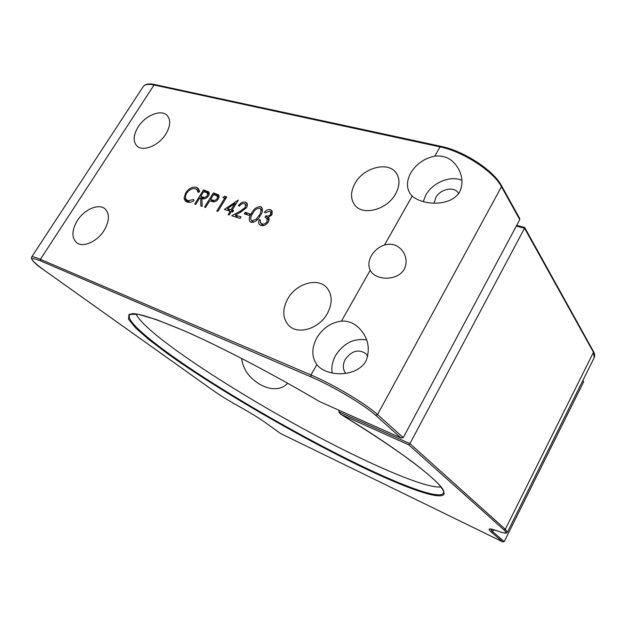 <?xml version="1.0" encoding="UTF-8"?>
<svg xmlns="http://www.w3.org/2000/svg" width="626" height="626" viewBox="0 0 626 626"><rect width="100%" height="100%" fill="white"/><g stroke="black" fill="none" stroke-linecap="round" stroke-linejoin="round"><path stroke-width="0.94" d="M339.112 410.312L338.956 412.37L341.037 414.451C369.27 431.823 393.519 447.95 411.752 461.362C422.777 469.758 431.314 476.895 437.355 482.756C441.972 487.842 444.217 491.598 444.092 494.016C440.86 500.886 404.67 487.623 359.872 466.002C296.536 435.305 217.629 389.442 167.768 353.839L149.051 339.715L135.56 327.883L128.494 319.158L129.026 314.362L138.111 314.283L156.25 319.534L183.23 330.364C218.842 345.834 271.426 373.166 319.596 401.587L400.93 437.879L375.694 415.335C364.535 405.061 332.281 385.851 310.934 376.86L40.541 260.87C27.927 256.026 29.359 259.289 44.829 270.643L213.646 390.827C220.383 395.562 228.866 400.765 239.085 406.446C249.985 412.518 258.702 417.871 265.221 422.495L280.331 433.372L265.08 422.386M370.209 270.283L371.727 272.537C378.487 280.605 397.948 280.456 404.271 269.243C407.244 262.599 406.571 256.378 402.252 250.588C397.588 244.915 391.68 243.044 384.528 244.985C378.84 246.957 374.45 250.533 371.367 255.705C368.518 260.964 368.135 265.823 370.209 270.283L341.444 321.122C331.037 322.523 322.82 328.102 316.811 337.86C311.505 347.939 311.513 356.867 316.826 364.629L319.096 367.047C330.606 376.836 356.593 376.711 365.92 361.241C370.506 348.964 368.346 338.032 359.426 328.439C354.277 323.149 348.283 320.708 341.444 321.122M412.205 196.079C422.793 205.414 450.603 206.987 459.703 191.971C463.24 183.731 462.614 175.663 457.825 167.776C452.379 158.973 444.703 155.099 434.796 156.14C424.35 158.323 416.337 163.91 410.766 172.925C406.556 180.75 406.368 187.698 410.218 193.77L412.205 196.079L384.528 244.985M461.957 180.398C450.681 175.053 432.48 182.604 425.79 195.148L423.199 201.682M458.662 193.614L458.373 193.113C454.406 185.992 440.188 188.958 435.727 197.683L434.108 203.137M366.57 339.934C353.925 338.009 343.604 343.197 335.606 355.482C332.398 361.335 331.248 367.18 332.179 373.018M367.838 356.382L365.967 353.721C358.596 348.815 351.695 350.701 345.262 359.379C342.547 364.7 342.696 369.348 345.709 373.323M135.967 314.049C148.597 339.222 274.438 417.432 361.875 458.733C399.02 476.449 430.312 488.264 440.954 486.942M241.573 358.448C243.029 368.057 247.677 375.694 255.51 381.336C264.102 388.316 279.04 392.838 287.631 383.245M355.036 183.324C350.505 191.642 350.38 198.841 354.684 204.913C362.579 216.213 387.142 209.866 395.616 193.872C399.842 185.953 400.084 179.059 396.352 173.214C388.613 160.96 363.628 167.377 355.036 183.324M138.158 126.929C133.338 134.934 132.884 141.241 136.812 145.842C142.611 152.181 158.66 145.803 165.796 134.113C170.436 126.272 170.929 120.098 167.275 115.599C161.485 108.885 145.349 115.294 138.158 126.929M287.757 298.79C282.036 309.667 282.49 318.673 289.118 325.81C298.352 335.098 319.268 328.587 327.367 313.516C332.703 303.109 332.453 294.431 326.6 287.49C317.452 277.193 296.051 283.648 287.757 298.79M77.366 220.587C71.708 230.204 71.427 237.536 76.528 242.598C82.788 247.982 97.116 241.785 104.057 230.509C109.503 221.064 109.847 213.865 105.074 208.896C98.814 203.137 84.385 209.334 77.366 220.587M251.049 222.347L249.899 221.651C248.686 219.225 249.234 216.408 251.55 213.192C253.718 208.881 256.707 206.705 260.51 206.682L261.754 207.425C262.975 209.82 262.458 212.637 260.197 215.868C257.943 220.227 254.892 222.386 251.049 222.347M244.422 203.606C242.575 203.254 240.932 204.084 239.5 206.11L238.389 205.774C240.4 202.879 242.731 201.658 245.392 202.128L246.683 202.871C247.653 204.115 247.599 205.704 246.503 207.629L240.775 212.136L235.29 215.094L241.065 216.909L240.141 218.427L231.73 215.767L240.22 211.189L245.314 207.402L245.329 204.139L244.422 203.606M222.926 197.534L224.531 196.274L226.753 196.947L217.895 211.377L216.815 211.04L224.773 198.098L222.926 197.534M194.725 204.037L203.489 189.928L208.607 191.861C209.499 192.878 209.436 194.232 208.442 195.922C206.384 198.552 204.217 199.412 201.932 198.489L202.135 206.384L200.844 205.977L200.649 198.09L199.811 197.832L195.758 204.366L194.725 204.037M196.353 187.354L198.293 188.449L199.522 191.791L198.098 192.362L197.041 189.701L195.398 188.762C192.198 188.113 189.295 189.576 186.697 193.144C185.093 195.907 185.022 198.098 186.485 199.733L188.082 200.633L193.606 199.569L193.99 200.696C191.486 202.261 189.224 202.722 187.19 202.081L185.257 200.985L184.06 198.16L185.742 192.738C188.911 188.348 192.448 186.556 196.353 187.354L199.373 190.343M204.53 207.143L213.341 192.902L218.466 194.843C219.335 195.883 219.264 197.245 218.255 198.935C217.026 200.836 215.493 201.799 213.646 201.838L209.663 200.883L205.586 207.48L204.53 207.143M224.421 209.444L238.357 200.007L232.199 210.093L233.608 210.532L232.692 212.034L231.284 211.588L229.218 214.968L228.122 214.624L230.188 211.244L224.421 209.444M244.25 213.849L245.173 212.339L250.001 213.834L249.085 215.36L244.25 213.849M269.524 211.212L265.432 212.691L264.274 212.339C266.191 210.109 268.241 209.217 270.432 209.671L271.801 210.5L271.887 214.726L268.507 217.355L269.149 219.077L268.319 222.003C266.152 224.977 263.679 226.127 260.901 225.47L259.414 224.593C258.405 223.318 258.358 221.682 259.274 219.679L260.424 220.039L260.181 222.433L261.848 223.928C263.757 224.491 265.494 223.772 267.075 221.768L266.981 218.458L264.994 217.339L265.917 215.798C267.584 216.455 269.188 215.97 270.722 214.358L270.589 211.831L269.524 211.212M338.924 411.861L409.92 443.631L524.533 228.216L524.619 227.457L516.685 225.391M403.246 437.637L519.768 219.632L501.473 186.697L377.541 414.553L403.246 437.637L400.93 437.879M502.756 541.881L280.315 433.372L502.756 541.881L504.22 541.607L583.549 382.001L582.955 380.279M401.203 438.02L319.596 401.587M516.317 226.072L524.533 228.216L593.471 352.305L593.471 351.499C594.778 353.831 595.036 355.858 594.238 357.587L593.471 352.305L505.307 529.275L409.92 443.631L408.7 444.812L341.037 414.451M441.181 146.57L440.853 146.312C463.655 150.882 493.562 170.342 501.52 185.711L519.658 218.427L519.768 219.632M189.827 202.315L188.082 200.633M188.418 202.331L184.06 198.16M186.501 193.473L185.742 192.738M205.946 192.393L203.489 189.928M208.865 192.166L208.317 191.611M201.955 199.381L200.649 198.09M205.797 192.346L203.63 191.689L200.711 196.384L202.816 197.057C204.35 197.832 205.876 197.346 207.394 195.594L207.464 193.144L205.797 192.346M208.153 196.353L207.394 195.594M203.121 198.755L200.711 196.384M215.79 195.375L213.341 192.902M218.67 195.093L218.208 194.623M215.649 195.328L213.497 194.678L210.563 199.42L212.605 200.085C214.155 200.86 215.68 200.375 217.183 198.614L217.277 196.118L215.649 195.328M217.95 199.389L217.183 198.614M214.319 201.799L212.605 200.085M212.91 201.76L210.563 199.42M226.15 197.933L224.531 196.274M225.556 198.896L224.773 198.098M233.24 211.15L232.199 210.093M230.994 212.065L230.188 211.244M227.465 208.615L231.096 209.749L234.961 203.427L227.465 208.615L230.032 211.197M232.95 211.619L231.096 209.749M235.767 204.248L234.961 203.427M247.309 204.131L245.392 202.128M237.888 217.715L235.29 215.094M241.018 212.003L240.22 211.189M246.104 208.223L245.314 207.402M247.685 214.921L245.173 212.339M252.38 214.053L251.55 213.192M262.419 208.716L260.51 206.682M259.634 208.215C256.637 208.372 254.32 210.148 252.685 213.536C250.776 216.126 250.298 218.404 251.253 220.352L252.02 220.821L256.3 219.116L259.054 215.5C260.893 212.91 261.347 210.633 260.424 208.693L259.634 208.215M259.884 216.377L259.054 215.5M257.13 219.976L256.3 219.116M253.467 222.308L252.02 220.821M272.498 211.901L270.432 209.671M260.236 220.681L259.274 219.679M263.444 225.579L261.848 223.928M267.897 222.637L267.075 221.768M269.157 219.225L265.917 215.798M271.551 215.242L270.722 214.358M319.628 401.618C271.496 373.213 218.928 345.888 183.363 330.442C150.717 316.733 132.908 311.435 129.934 314.549C123.619 320.543 158.347 348.095 205.054 378.19C252.301 408.567 310.739 441.432 359.793 465.165C405.28 487.161 442.285 500.589 443.599 492.396C446.573 487.224 407.448 454.57 340.685 414.248M434.796 156.14L440.031 146.891L154.066 84.995L40.377 259.328L310.973 374.974L316.826 364.629M502.639 541.819L491.324 532.108C486.989 528.274 489.055 527.898 497.513 530.973C505.785 534.033 507.905 533.642 503.875 529.807L408.7 444.812M493.624 529.659L492.639 531.623L504.22 541.607M583.549 382.001L582.743 380.686M490.479 529.025L492.639 531.623L491.324 532.108M503.875 529.807L505.307 529.275L507.373 532.233L594.238 357.587M310.934 376.86L310.973 374.974C332.922 384.192 366.124 403.973 377.541 414.553L375.694 415.335M501.52 185.711L501.473 186.697C493.578 171.375 463.052 151.484 440.031 146.891L440.853 146.312L154.904 84.58L154.066 84.995C148.393 83.821 144.794 84.338 143.276 86.537L31.558 257.161C32.161 256.37 35.095 257.09 40.377 259.328L40.541 260.87M239.085 406.446L239.101 406.454C249.977 412.518 258.663 417.847 265.15 422.448L265.221 422.495M209.201 194.037L205.805 190.625M204.538 198.763L202.816 197.057M219.037 197.026L215.649 193.598M31.558 257.161C30.666 259.547 35.064 264.023 44.751 270.596L213.576 390.788C220.344 395.538 228.85 400.765 239.093 406.454M490.448 528.907L497.639 531.036C502.49 532.749 505.393 533.422 506.332 533.047L507.373 532.233M143.276 86.537C145.193 83.947 149.074 83.297 154.904 84.58M593.471 351.499L524.705 227.52M197.041 189.701L199.256 191.9M186.485 199.733L189.224 202.362M207.464 193.144L209.029 194.709M217.277 196.118L218.857 197.714M245.329 204.139L247.2 206.087M260.424 208.693L262.404 210.798M251.253 220.352L253.217 222.379M260.651 223.216L262.998 225.657M266.981 218.458L268.969 220.555M270.589 211.831L272.349 213.716"/></g></svg>
